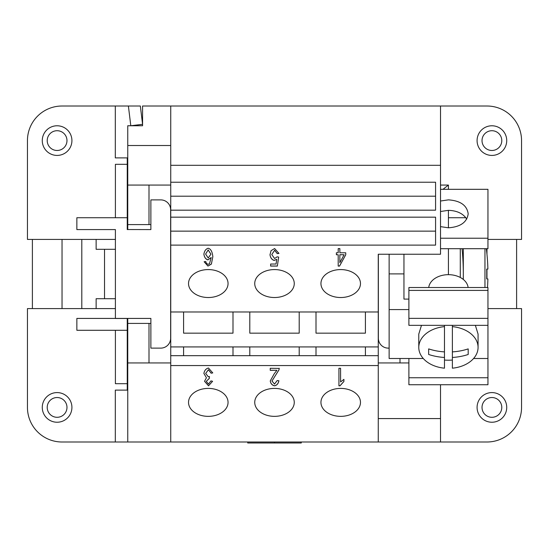 <?xml version="1.0" encoding="UTF-8"?>
<svg xmlns="http://www.w3.org/2000/svg" width="549" height="549" viewBox="0 0 549 549"><rect width="100%" height="100%" fill="white"/><g stroke="black" fill="none" stroke-linecap="round" stroke-linejoin="round"><path stroke-width="0.82" d="M491.904 422.236A14.823 14.823 0 0 1 477.081 407.413A14.823 14.823 0 0 1 491.904 392.59A14.823 14.823 0 0 1 506.727 407.413A14.823 14.823 0 0 1 491.904 422.236M491.904 417.295A9.882 9.882 0 0 1 482.022 407.413A9.882 9.882 0 0 1 491.904 397.531A9.882 9.882 0 0 1 501.786 407.413A9.882 9.882 0 0 1 491.904 417.295M491.904 155.422A14.823 14.823 0 0 0 506.727 140.599A14.823 14.823 0 0 0 491.904 125.776A14.823 14.823 0 0 0 477.081 140.599A14.823 14.823 0 0 0 491.904 155.422M491.904 150.481A9.882 9.882 0 0 0 501.786 140.599A9.882 9.882 0 0 0 491.904 130.717A9.882 9.882 0 0 0 482.022 140.599A9.882 9.882 0 0 0 491.904 150.481M57.096 125.776A14.823 14.823 0 0 1 71.919 140.599A14.823 14.823 0 0 1 57.096 155.422A14.823 14.823 0 0 1 42.273 140.599A14.823 14.823 0 0 1 57.096 125.776M57.096 130.717A9.882 9.882 0 0 1 66.978 140.599A9.882 9.882 0 0 1 57.096 150.481A9.882 9.882 0 0 1 47.214 140.599A9.882 9.882 0 0 1 57.096 130.717M57.096 392.59A14.823 14.823 0 0 0 42.273 407.413A14.823 14.823 0 0 0 57.096 422.236A14.823 14.823 0 0 0 71.919 407.413A14.823 14.823 0 0 0 57.096 392.59M57.096 397.531A9.882 9.882 0 0 0 47.214 407.413A9.882 9.882 0 0 0 57.096 417.295A9.882 9.882 0 0 0 66.978 407.413A9.882 9.882 0 0 0 57.096 397.531M188.527 402.383A19.764 13.972 0 0 1 208.291 388.404A19.764 13.972 0 0 1 228.055 402.383A19.764 13.972 0 0 1 208.291 416.355A19.764 13.972 0 0 1 188.527 402.383M254.736 402.383A19.764 13.972 0 0 1 274.5 388.404A19.764 13.972 0 0 1 294.264 402.383A19.764 13.972 0 0 1 274.5 416.355A19.764 13.972 0 0 1 254.736 402.383M320.945 402.383A19.764 13.972 0 0 1 340.709 388.404A19.764 13.972 0 0 1 360.473 402.383A19.764 13.972 0 0 1 340.709 416.355A19.764 13.972 0 0 1 320.945 402.383M188.527 283.552A19.764 13.972 0 0 1 208.291 269.573A19.764 13.972 0 0 1 228.055 283.552A19.764 13.972 0 0 1 208.291 297.524A19.764 13.972 0 0 1 188.527 283.552M254.736 283.552A19.764 13.972 0 0 1 274.5 269.573A19.764 13.972 0 0 1 294.264 283.552A19.764 13.972 0 0 1 274.5 297.524A19.764 13.972 0 0 1 254.736 283.552M320.945 283.552A19.764 13.972 0 0 1 340.709 269.573A19.764 13.972 0 0 1 360.473 283.552A19.764 13.972 0 0 1 340.709 297.524A19.764 13.972 0 0 1 320.945 283.552M440.518 201.023L448.423 199.857C460.405 200.701 466.993 205.36 468.187 213.829C466.993 222.297 460.405 226.957 448.423 227.801L448.423 210.336L440.518 211.502M466.746 219.072C463.13 213.54 457.022 210.631 448.423 210.336M428.728 287.511A19.764 13.972 0 0 1 448.423 274.672A19.764 13.972 0 0 1 468.119 287.511M452.376 325.344L452.376 326.634A29.646 20.965 0 0 1 478.069 347.414A29.646 20.965 0 0 1 452.376 368.187L452.376 357.468A46.672 33.002 180 0 0 468.187 354.482L468.187 348.896L468.187 354.482M452.376 360.027A29.646 20.965 0 0 1 448.423 360.213A29.646 20.965 0 0 1 444.47 360.027M475.365 325.344L478.069 334.087L478.069 347.414M462.073 248.697A259.698 259.698 0 0 1 463.253 279.407M460.282 248.697L460.282 277.465M463.308 248.697L463.308 279.455M484.959 248.697L484.959 287.511M247.736 442L247.736 442.988L301.264 442.988L301.264 442M274.5 442L274.5 442.988M440.518 384.739L440.518 442L127.752 442L127.752 318.427M487.491 287.511A197.578 197.578 0 0 0 487.889 278.947L486.695 278.947A196.384 196.384 0 0 0 486.695 269.065L487.889 269.065A197.578 197.578 0 0 0 486.325 248.697M486.695 269.065A196.384 196.384 0 0 1 486.695 278.947M448.423 189.316L448.423 185.075L442.981 189.316M448.423 274.672L448.423 248.697M428.659 348.896A46.679 33.002 0 0 0 444.47 351.882L444.47 357.468A46.672 33.002 180 0 1 428.659 354.482L428.659 348.896L428.659 354.482M444.47 351.882L444.47 326.634A29.646 20.965 0 0 0 418.777 347.414A29.646 20.965 0 0 0 444.47 368.187L444.47 357.468M444.47 326.634L444.47 325.344M452.376 326.634L452.376 351.882A46.679 33.002 0 0 0 468.187 348.896M452.376 351.882L452.376 357.468M418.777 347.414L418.777 334.087L421.481 325.344M448.423 227.801L440.518 226.634M408.895 358.497L408.895 384.739L487.951 384.739L487.951 377.753L408.895 377.753M473.588 358.497L487.951 358.497L487.951 377.753M487.951 318.358L487.951 287.511L408.895 287.511L408.895 325.344L487.951 325.344L487.951 318.358L408.895 318.358M423.258 358.497L389.131 358.497L389.131 273.903L403.954 273.903L403.954 299.095L408.895 299.095M389.131 309.574L408.895 309.574M440.518 248.697L487.951 248.697L487.951 189.316L440.518 189.316M487.951 358.497L487.951 325.344M389.131 273.903L389.131 254.242M403.954 273.903L403.954 254.242M440.518 238.218L487.951 238.218M440.518 185.068L448.423 185.068M448.423 217.727L465.854 217.727M170.739 145.512L127.752 145.512L127.752 125.748L130.806 125.748L128.391 106.012L140.338 106.012L142.575 124.307L130.806 125.748L142.575 125.748L142.575 106.012L486.963 106.012A34.587 34.587 0 0 1 521.55 140.599A34.587 34.587 0 0 0 486.963 106.012M127.752 229.585L127.752 145.512M127.752 157.892L115.311 157.892L115.311 106.012L128.391 106.012M115.4 239.419L27.45 239.419L27.45 140.599A34.587 34.587 0 0 1 62.037 106.012L115.311 106.012M142.575 124.307L142.575 125.748M170.739 182.227L435.577 182.227L435.577 210.178L170.739 210.178L170.739 165.304L440.518 165.304L440.518 106.012M440.518 165.304L440.518 254.242L378.261 254.242L378.261 311.983L170.739 311.983L170.739 231.143L435.577 231.143L435.577 217.164L435.577 245.115L170.739 245.115M274.624 248.546L278.974 253.418L277.218 253.604L274.624 250.303L271.762 254.578L274.644 258.545L277.108 256.843L278.672 257.104L277.355 266.08L270.63 266.08L270.63 264.028L276.037 264.028L276.751 259.341L274.191 260.432C271.906 259.794 270.506 257.906 269.991 254.777L271.062 250.66L274.624 248.546M269.991 254.709C270.506 257.838 271.906 259.725 274.191 260.363L276.751 259.341M270.63 264.028L270.63 266.011L277.355 266.011L278.659 257.104M271.762 254.578L274.624 250.234L277.218 253.535L278.967 253.35M208.167 249.939L205.607 254.084L208.222 257.982L210.919 254.201L208.167 249.939L205.607 254.084M210.919 254.201L208.167 250.008M204.118 261.729L205.779 261.55L206.397 263.403L208.071 264.323L209.485 263.753L211.18 257.543L207.886 259.876C205.724 259.238 204.393 257.357 203.892 254.214C204.4 250.968 205.813 248.985 208.133 248.251C210.747 248.814 212.312 251.634 212.84 256.719L211.386 264.083L207.961 266.08L204.118 261.729L207.961 266.011L211.386 264.014L212.84 256.651M203.892 254.146C204.393 257.282 205.724 259.169 207.886 259.807L211.18 257.543M344.106 254.763L339.852 254.695L339.852 262.642L344.106 254.763L339.852 254.763M338.198 248.608L339.852 248.608L339.852 252.794L345.746 252.794L345.746 254.763L339.55 266.08L338.198 266.08L338.198 254.763L336.372 254.763L336.372 252.794L338.198 252.794L338.198 248.608L338.198 252.725M336.372 252.794L336.372 254.695L338.198 254.763M338.198 266.011L339.55 266.011L345.746 254.695L345.746 252.794M339.852 252.725L339.852 248.608M170.739 231.143L170.739 210.178M170.739 217.164L435.577 217.164M270.238 368.283L270.238 370.28L276.881 370.28L270.238 370.349L270.238 368.283L279.221 368.413M279.215 368.283L279.029 369.779L271.968 381.027L274.527 384.053L277.183 380.546L278.899 380.773C278.316 383.689 276.847 385.371 274.493 385.823C272.098 385.24 270.684 383.621 270.252 380.972L274.267 373.704L276.881 370.349M270.252 380.903C270.684 383.552 272.098 385.165 274.493 385.748C276.847 385.302 278.316 383.621 278.899 380.704M271.968 381.027L279.029 369.703L279.215 368.214M208.448 367.995L212.765 372.915L211.104 373.196L208.448 369.765L205.662 373.409L208.318 376.806L209.485 376.566L209.299 378.446L206.266 381.335L208.49 384.06L210.94 380.91L212.593 381.294L208.524 385.823L204.551 381.294L206.417 377.753L203.892 373.45C204.427 370.493 205.944 368.674 208.448 367.995M203.892 373.382L206.417 377.753M204.551 381.26L208.524 385.748L212.587 381.294M206.266 381.335L209.299 378.371L209.478 376.566M205.662 373.409L208.448 369.69L211.104 373.128L212.758 372.846M338.932 368.283L338.932 385.748L340.003 385.748L343.921 381.37L343.921 379.366L343.921 381.438L340.003 385.823L338.932 385.823L338.932 368.283L340.586 368.283L340.586 381.946L343.921 379.366M340.586 381.878L340.586 368.283M516.609 308.593L516.609 239.419M486.963 248.697L486.963 254.276M486.963 269.065L486.963 278.947M62.037 308.593L62.037 239.419M32.391 239.419L32.391 308.593M521.55 407.413A34.587 34.587 0 0 1 486.963 442A34.587 34.587 0 0 0 521.55 407.413L521.55 308.593L487.951 308.593M170.739 196.206L435.577 196.206L435.577 182.227M365.414 311.983L365.414 333.161L316.004 333.161L316.004 311.983M299.205 311.983L299.205 333.161L249.795 333.161L249.795 311.983M232.996 311.983L232.996 333.161L183.586 333.161L183.586 311.983M440.518 418.578L378.261 418.578L378.261 346.92L170.739 346.92L170.739 311.983M378.261 346.92L378.261 311.983M365.414 346.92L365.414 355.67L316.004 355.67L316.004 346.92M299.205 346.92L299.205 355.67L249.795 355.67L249.795 346.92M232.996 346.92L232.996 355.67L183.586 355.67L183.586 346.92M249.795 355.67L232.996 355.67M378.261 355.67L365.414 355.67M316.004 355.67L299.205 355.67M183.586 355.67L170.739 355.67L170.739 346.92M127.258 229.537L150.879 229.585L150.879 199.891L160.761 199.891A9.882 9.882 0 0 1 170.643 209.773L170.643 338.239A9.882 9.882 0 0 1 160.761 348.121L150.879 348.121L150.879 318.427L76.86 318.427L76.86 330.285L127.258 330.285L127.258 318.475L115.4 318.475L115.4 229.585L76.86 229.585L76.86 217.727L127.258 217.727L127.258 229.585M127.258 330.285L127.258 383.696L115.4 383.696L115.4 330.285M127.258 157.892L127.258 217.727M127.258 164.316L115.4 164.316L115.4 217.727M127.258 383.696L127.258 390.119M127.752 442L115.311 442L115.311 390.119L127.752 390.119M170.643 338.239A9.882 9.882 0 0 1 160.761 348.121M160.761 199.891A9.882 9.882 0 0 1 170.643 209.773M96.13 308.593L96.13 298.711L104.53 298.711L104.53 249.301L96.13 249.301L96.13 239.419M104.53 249.301L115.4 249.301M81.801 239.419L81.801 308.593M115.4 298.711L104.53 298.711M115.311 442L62.037 442A34.587 34.587 0 0 1 27.45 407.413L27.45 308.593L115.4 308.593M150.879 323.416L127.752 323.416M170.739 185.068L127.752 185.068M127.752 224.596L150.879 224.596M487.951 239.419L521.55 239.419L521.55 140.599M440.518 442L486.963 442M378.357 254.242L378.357 338.239A9.882 9.882 0 0 0 388.239 348.121L389.131 348.121M400.001 358.497L400.001 362.944M408.895 362.944L378.261 362.944M378.261 418.578L378.261 442M378.261 365.552L170.739 365.552L170.739 355.67M170.739 442L170.739 365.552M170.739 165.304L170.739 106.012M127.752 362.944L170.739 362.944M148.999 362.944L148.999 323.416M148.999 224.596L148.999 185.068M487.951 290.407L408.895 290.407"/></g></svg>
